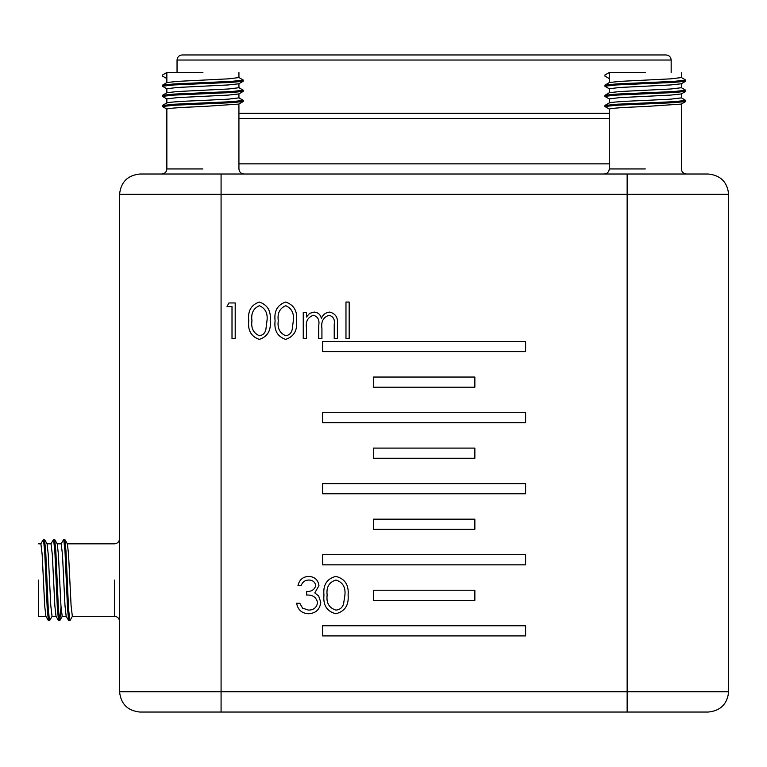<?xml version="1.0" encoding="UTF-8"?>
<svg xmlns="http://www.w3.org/2000/svg" width="767" height="767" viewBox="0 0 767 767"><rect width="100%" height="100%" fill="white"/><g stroke="black" fill="none" stroke-linecap="round" stroke-linejoin="round"><path stroke-width="1.15" d="M728.65 194.319L119.566 194.319C120.85 182.076 127.619 175.307 139.862 174.013L708.344 174.013C720.587 175.307 727.356 182.076 728.65 194.319L728.65 691.738C727.356 703.981 720.587 710.75 708.344 712.044L139.862 712.044C127.619 710.75 120.85 703.981 119.566 691.738L728.65 691.738M681.259 87.611L685.756 90.266L685.66 91.388L681.259 93.938L670.809 95.089L619.841 97.62L609.286 98.895L609.286 102.893M681.259 97.764L685.756 100.419L685.66 101.532L681.259 104.082L645.325 106.508C623.437 107.351 611.424 108.195 609.286 109.048L604.885 106.508L604.885 105.491L609.286 102.951C611.424 102.107 623.437 101.263 645.325 100.419L670.809 99.144L681.364 97.879L681.364 93.814M681.259 77.457L685.756 80.113L685.66 81.235L681.259 83.785L670.809 84.936L619.841 87.476L609.286 88.742L609.286 92.797M681.364 83.67L681.364 87.726L670.809 88.991L619.841 91.532L609.391 92.682L604.885 95.338L604.981 96.46L609.391 99.01M609.286 82.654L609.286 72.501L604.885 75.041L604.885 76.048L609.286 78.589L609.286 72.501L645.325 72.501M609.286 78.589L604.885 76.048M681.364 72.501L681.364 77.572L670.809 78.848L619.841 81.379L609.391 82.529L604.885 85.185L604.981 86.307L609.391 88.857M238.825 87.611L243.321 90.266L243.235 91.388L238.825 93.938L228.374 95.089L177.407 97.62L166.851 98.895L166.851 102.893M238.825 97.764L243.321 100.419L243.235 101.532L238.825 104.082L202.891 106.508C181.002 107.351 168.989 108.195 166.851 109.048L162.46 106.508L162.46 105.491L166.851 102.951C168.989 102.107 181.002 101.263 202.891 100.419L228.374 99.144L238.93 97.879L238.93 93.814M238.825 77.457L243.321 80.113L243.235 81.235L238.825 83.785L228.374 84.936L177.407 87.476L166.851 88.742L166.851 92.797M238.93 83.67L238.93 87.726L228.374 88.991L177.407 91.532L166.957 92.682L162.46 95.338L162.546 96.46L166.957 99.01M166.851 82.654L166.851 72.501L162.46 75.041L162.46 76.048L166.851 78.589L166.851 72.501L202.891 72.501M166.851 78.589L162.46 76.048M238.93 72.501L238.93 77.572L228.374 78.848L177.407 81.379L166.957 82.529L162.46 85.185L162.546 86.307L166.957 88.857M119.566 194.319L119.566 691.738M61.072 543.928L63.728 539.431L64.85 539.527L67.4 543.928L68.551 554.445L71.091 605.7L72.357 616.313L114.484 616.313C117.552 616.639 119.24 618.327 119.566 621.395M50.919 543.928L53.575 539.431L54.697 539.527L57.247 543.928L58.397 554.445L60.938 605.7L62.204 616.313L66.269 616.313M57.132 543.832L61.187 543.832L62.463 554.445L64.994 605.7L66.154 616.217L68.8 620.714L69.922 620.618L72.472 616.217M40.776 543.928L43.422 539.431L44.544 539.527L47.094 543.928L48.244 554.445L50.785 605.7L52.051 616.313L56.116 616.313M46.979 543.832L51.044 543.832L52.309 554.445L54.85 605.7L56.001 616.217L58.551 620.618L59.768 620.618L61.024 607.119M38.35 580.073L38.35 616.313L38.35 580.073M38.35 543.832L40.891 543.832L42.156 554.445L44.697 605.7L45.847 616.217L48.503 620.714L49.625 620.618L52.175 616.217M334.23 324.412C335.035 319.494 333.3 316.445 329.033 315.256C323.281 317.279 320.913 321.651 321.929 328.391L321.929 338.487L318.736 338.487L318.736 325.285C319.666 320.06 317.931 316.723 313.53 315.256C307.979 317.078 305.621 321.181 306.436 327.567L306.436 338.487L303.253 338.487L303.253 312.524L306.436 312.524L306.436 317.039L309.561 313.387L314.211 312.073C318.046 312.428 320.433 314.518 321.383 318.343C322.984 314.575 325.764 312.485 329.724 312.073C335.658 313.617 338.228 317.73 337.413 324.422L337.413 338.487L334.23 338.487L334.23 324.412C335.035 319.494 333.3 316.445 329.033 315.256C323.281 317.279 320.913 321.651 321.929 328.391M306.647 591.424C311.421 591.712 314.46 589.775 315.755 585.604C314.978 581.894 312.591 580.034 308.612 580.034C304.959 580.197 302.486 582.019 301.182 585.499L297.989 585.499C299.322 579.842 302.85 576.803 308.574 576.391C314.604 576.698 318.065 579.775 318.947 585.624L314.796 592.929L318.65 595.959L320.769 602.277C319.906 609.497 315.803 613.322 308.478 613.744C301.824 613.379 297.874 609.88 296.628 603.265L299.811 603.265L302.601 608.173L308.535 610.101C313.722 610.043 316.742 607.541 317.576 602.584C316.263 597.186 312.62 594.684 306.647 595.067L306.647 591.424C311.421 591.712 314.46 589.775 315.755 585.604M335.841 576.391C344.901 578.721 348.985 584.943 348.103 595.077C348.985 605.201 344.901 611.424 335.841 613.744C326.886 611.376 322.926 605.153 323.962 595.077C322.907 584.991 326.867 578.759 335.841 576.391M344.91 595.067C345.725 587.234 342.734 582.22 335.946 580.034C329.091 582.182 326.157 587.196 327.145 595.067C326.157 602.939 329.091 607.953 335.946 610.101C339.781 609.746 342.322 607.713 343.568 604.003L344.91 595.067M335.946 610.101C339.781 609.746 342.322 607.713 343.568 604.003M308.574 576.391C314.604 576.698 318.065 579.775 318.947 585.624M320.769 602.277C319.906 609.497 315.803 613.322 308.478 613.744M299.811 603.265L302.601 608.173M308.535 610.101C313.722 610.043 316.742 607.541 317.576 602.584M235.201 302.955L235.201 338.487L232.008 338.487L232.008 306.599L226.994 306.599L228.902 302.955L235.201 302.955M259.304 302.045C267.606 304.844 271.23 311.066 270.185 320.74C271.24 330.395 267.606 336.617 259.304 339.397C251.116 336.569 247.607 330.347 248.776 320.74C247.588 311.114 251.097 304.892 259.304 302.045M265.852 329.657L266.993 320.721C267.913 313.377 265.382 308.363 259.409 305.688C253.369 308.334 250.886 313.339 251.96 320.721C250.886 328.103 253.369 333.118 259.409 335.754C262.851 335.208 264.998 333.175 265.852 329.657L266.993 320.721C267.913 313.377 265.382 308.363 259.409 305.688C253.369 308.334 250.886 313.339 251.96 320.721C250.886 328.103 253.369 333.118 259.409 335.754M285.631 302.045C293.934 304.844 297.558 311.066 296.513 320.74C297.567 330.395 293.943 336.617 285.631 339.397C277.443 336.569 273.934 330.347 275.104 320.74C273.915 311.114 277.424 304.892 285.631 302.045M292.179 329.657L293.32 320.721C294.24 313.377 291.709 308.363 285.736 305.688C279.696 308.334 277.213 313.339 278.287 320.721C277.213 328.103 279.696 333.118 285.736 335.754C289.178 335.208 291.326 333.175 292.179 329.657L293.32 320.721C294.24 313.377 291.709 308.363 285.736 305.688C279.696 308.334 277.213 313.339 278.287 320.721C277.213 328.103 279.696 333.118 285.736 335.754M306.436 317.039L309.561 313.387M314.211 312.073C318.046 312.428 320.433 314.518 321.383 318.343M329.724 312.073C335.658 313.617 338.228 317.73 337.413 324.422M349.167 302.045L349.167 338.487L345.975 338.487L345.975 302.045L349.167 302.045M322.591 625.757L322.591 635.91L525.625 635.91L525.625 625.757L322.591 625.757M322.591 554.694L322.591 564.848L525.625 564.848L525.625 554.694L322.591 554.694M322.591 483.632L322.591 493.785L525.625 493.785L525.625 483.632L322.591 483.632M322.591 412.569L322.591 422.722L525.625 422.722L525.625 412.569L322.591 412.569M322.591 341.516L322.591 351.66L525.625 351.66L525.625 341.516L322.591 341.516M373.347 590.226L373.347 600.379L474.859 600.379L474.859 590.226L373.347 590.226M373.347 519.163L373.347 529.316L474.859 529.316L474.859 519.163L373.347 519.163M373.347 448.101L373.347 458.254L474.859 458.254L474.859 448.101L373.347 448.101M373.347 377.048L373.347 387.191L474.859 387.191L474.859 377.048L373.347 377.048M243.235 81.235L231.481 82.395L174.301 84.936L162.46 86.201M243.235 91.388L231.481 92.548L174.301 95.089L162.46 96.354M243.235 101.532L231.481 102.701L174.301 105.242L162.46 106.508M243.321 80.113L231.481 81.379L174.301 83.919L162.546 85.079M243.321 90.266L231.481 91.532L174.301 94.073L162.546 95.233M243.321 100.419L231.481 101.685L174.301 104.226L162.46 105.491M685.66 81.235L673.915 82.395L616.735 84.936L604.885 86.201M685.66 91.388L673.915 92.548L616.735 95.089L604.885 96.354M685.66 101.532L673.915 102.701L616.735 105.242L604.885 106.508M685.756 80.113L673.915 81.379L616.735 83.919L604.981 85.079M685.756 90.266L673.915 91.532L616.735 94.073L604.981 95.233M685.756 100.419L673.915 101.685L616.735 104.226L604.885 105.491M44.544 539.527L45.713 551.339L48.244 608.806L49.519 620.714M54.697 539.527L55.857 551.339L58.397 608.806L59.673 620.714M64.85 539.527L66.01 551.339L68.551 608.806L69.816 620.714M43.422 539.431L44.697 551.339L47.228 608.806L48.398 620.618M53.575 539.431L54.85 551.339L57.381 608.806L58.551 620.618M63.728 539.431L64.994 551.339L67.534 608.806L68.704 620.618M666.082 54.956L182.134 54.956L666.082 54.956C669.15 55.282 670.847 56.969 671.163 60.037L177.043 60.037C177.369 56.969 179.056 55.282 182.124 54.956M238.93 118.406L609.286 118.406M238.93 163.86L609.286 163.86M645.325 168.941L609.286 168.941L645.325 168.941M202.891 168.941L166.851 168.941L202.891 168.941M114.484 580.073L114.484 616.313L114.484 580.073M221.078 174.013L221.078 712.044M627.138 174.013L627.138 712.044M238.93 113.334L609.286 113.334M609.286 109.048L609.286 168.941C608.969 172 607.272 173.697 604.204 174.013M166.851 109.048L166.851 168.941C166.535 172 164.838 173.697 161.779 174.013M681.364 103.967L681.364 168.941C681.681 172 683.368 173.697 686.436 174.013M238.93 103.967L238.93 168.941C239.246 172 240.943 173.697 244.002 174.013M67.285 543.832L114.484 543.832C117.552 543.506 119.24 541.818 119.566 538.75M38.35 616.313L45.962 616.313M162.546 105.386L166.957 102.836M604.981 105.386L609.391 102.836M62.319 616.217L59.768 620.618M177.043 72.501L177.043 60.037M671.163 72.501L671.163 60.037"/></g></svg>
